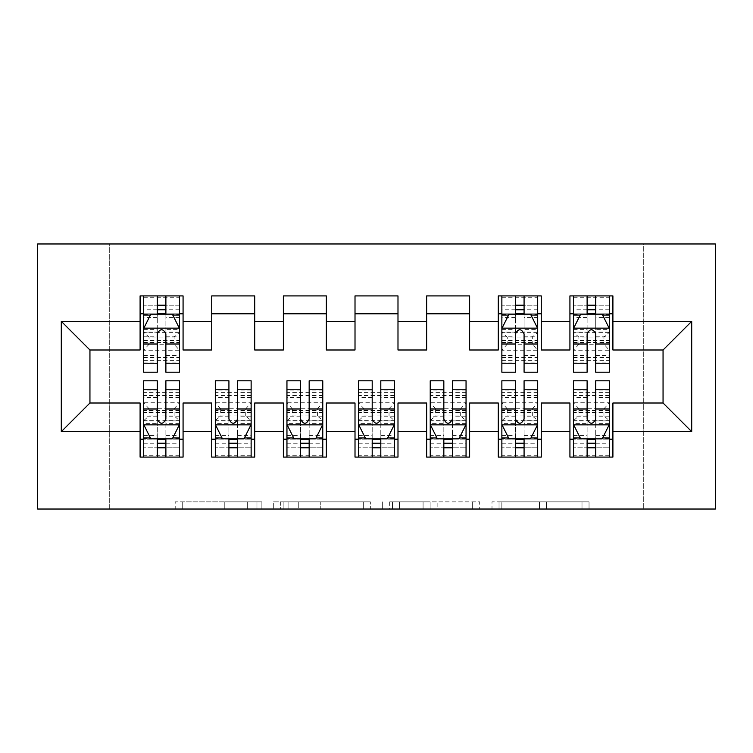 <?xml version="1.0" encoding="UTF-8"?>
<svg xmlns="http://www.w3.org/2000/svg" width="753" height="753" viewBox="0 0 753 753"><rect width="100%" height="100%" fill="white"/><g stroke="black" fill="none" stroke-linecap="round" stroke-linejoin="round"><path stroke-width="0.56" stroke-dasharray="3.77 2.82" d="M261.884 509.028L182.245 509.028L261.884 509.028L261.884 501.865L224.789 501.865L224.789 509.028L224.789 501.865L261.884 501.865L261.884 509.028L261.884 501.865L224.789 501.865L224.789 509.028L224.789 501.865L261.884 501.865L182.245 501.865L261.884 501.865M582.003 509.028L499.032 509.028L582.003 509.028L582.003 501.865L546.49 501.865L589.034 501.865L589.034 509.028L589.034 501.865L499.032 501.865L589.034 501.865L589.034 509.028L589.034 501.865L582.003 501.865L582.003 509.028M539.459 509.028L501.846 509.028L539.459 509.028L539.459 501.865L546.49 501.865L539.459 501.865L539.459 509.028L539.459 501.865L501.846 501.865L501.846 509.028L501.846 501.865L539.459 501.865L539.459 509.028M492.001 509.028L499.032 509.028L492.001 509.028L492.001 501.865L499.032 501.865L492.001 501.865L492.001 509.028M175.214 509.028L182.245 509.028L175.214 509.028L175.214 501.865L182.245 501.865L175.214 501.865L175.214 509.028M643.711 509.028L109.289 509.028L109.289 243.972L643.711 243.972L643.711 509.028L715.35 509.028L715.35 243.972L643.711 243.972L643.711 509.028M37.65 509.028L109.289 509.028L109.289 243.972L37.65 243.972L37.65 509.028M370.344 509.028L363.313 509.028L370.344 509.028L370.344 501.865L370.344 509.028M280.342 509.028L363.313 509.028L273.311 509.028L280.342 509.028L280.342 501.865L370.344 501.865L273.311 501.865L273.311 509.028L273.311 501.865L280.342 501.865L280.342 509.028M389.687 509.028L479.689 509.028L382.656 509.028L389.687 509.028L389.687 501.865L479.689 501.865L479.689 509.028L479.689 501.865L437.145 501.865L437.145 509.028M541.266 439.187L541.266 457.09L498.288 457.09L498.288 439.187L541.266 439.187L541.266 403.006L569.927 403.006L569.927 439.187L612.904 439.187L612.904 403.006L663.054 403.006L663.054 349.994L612.904 349.994L612.904 295.91L569.927 295.91L569.927 313.813L612.904 313.813M498.288 295.91L541.266 295.91L541.266 313.813L498.288 313.813L498.288 295.91M397.989 439.187L397.989 457.09L355.011 457.09L355.011 439.187L397.989 439.187L397.989 403.006L426.65 403.006L426.65 439.187L469.627 439.187L469.627 403.006L498.288 403.006L498.288 439.187M355.011 295.91L397.989 295.91L397.989 313.813L355.011 313.813L355.011 295.91M254.712 439.187L254.712 457.09L211.734 457.09L211.734 439.187L254.712 439.187L254.712 403.006L283.373 403.006L283.373 439.187L326.35 439.187L326.35 403.006L355.011 403.006L355.011 439.187M211.734 295.91L254.712 295.91L254.712 313.813L211.734 313.813L211.734 295.91M140.096 295.91L183.073 295.91L183.073 313.813L140.096 313.813L140.096 295.91M183.073 439.187L183.073 457.09L140.096 457.09L140.096 439.187L183.073 439.187L183.073 403.006L211.734 403.006L211.734 439.187M283.373 295.91L326.35 295.91L326.35 313.813L283.373 313.813L283.373 295.91M326.35 439.187L326.35 457.09L283.373 457.09L283.373 439.187M426.65 295.91L469.627 295.91L469.627 313.813L426.65 313.813L426.65 295.91M469.627 439.187L469.627 457.09L426.65 457.09L426.65 439.187M612.904 439.187L612.904 457.09L569.927 457.09L569.927 439.187M569.927 313.813L569.927 349.994L541.266 349.994L541.266 313.813M498.288 313.813L498.288 349.994L469.627 349.994L469.627 313.813M426.65 313.813L426.65 349.994L397.989 349.994L397.989 313.813M355.011 313.813L355.011 349.994L326.35 349.994L326.35 313.813M283.373 313.813L283.373 349.994L254.712 349.994L254.712 313.813M140.096 313.813L140.096 349.994L89.946 349.994L89.946 403.006L140.096 403.006L140.096 439.187M211.734 313.813L211.734 349.994L183.073 349.994L183.073 313.813M587.114 313.813L573.504 313.813L573.504 305.219L587.114 305.219L587.114 295.91L573.504 295.91L573.504 360.386L573.504 313.813L595.717 313.813M515.476 313.813L501.865 313.813L501.865 305.219L515.476 305.219L515.476 295.91L501.865 295.91L501.865 360.386L501.865 313.813L524.079 313.813M157.283 313.813L143.672 313.813L143.672 305.219L157.283 305.219L157.283 295.91L143.672 295.91L143.672 360.386L143.672 313.813L165.886 313.813M143.672 380.802L143.672 447.781L143.672 439.187L179.496 439.187L179.496 447.781L179.496 380.802M215.311 380.802L215.311 447.781L215.311 439.187L251.135 439.187L251.135 447.781L251.135 380.802M286.949 380.802L286.949 447.781L286.949 439.187L322.773 439.187L322.773 447.781L322.773 380.802M358.588 380.802L358.588 447.781L358.588 439.187L394.412 439.187L394.412 447.781L394.412 380.802M430.227 380.802L430.227 447.781L430.227 439.187L466.051 439.187L466.051 447.781L466.051 380.802M501.865 380.802L501.865 447.781L501.865 439.187L537.689 439.187L537.689 447.781L537.689 380.802M573.504 380.802L573.504 447.781L573.504 439.187L609.328 439.187L609.328 447.781L609.328 380.802M288.079 509.028L298.273 509.028L288.079 509.028L288.079 501.865L283.156 501.865L283.156 509.028L283.156 501.865L298.273 501.865L288.079 501.865L288.079 509.028M298.273 509.028L320.769 509.028L298.273 509.028L298.273 501.865L320.769 501.865L320.769 509.028L320.769 501.865L298.273 501.865L298.273 509.028M389.687 501.865L430.114 501.865L430.114 509.028L430.114 501.865L423.082 501.865L430.114 501.865L430.114 509.028L430.114 501.865L437.145 501.865M392.501 501.865L392.501 509.028L392.501 501.865M382.656 501.865L382.656 509.028L382.656 501.865M157.283 295.91L179.496 295.91L179.496 342.474L179.496 332.365L143.672 332.365L149.047 337.09L174.122 337.09L174.122 344.234L149.047 344.234L149.047 337.09M143.672 328.506L143.672 362.89L143.672 328.506L150.835 314.17L172.333 314.17L179.496 328.506L179.496 362.89L179.496 328.506M143.672 372.198L143.672 305.219L179.496 305.219L179.496 360.386L179.496 332.365L174.122 337.09M179.496 372.198L179.496 305.219L165.886 305.219L165.886 295.91M157.283 372.198L157.283 332.111L143.672 332.111M143.672 329.616L157.283 329.616L157.283 362.89L157.283 333.871C160.144 328.449 163.015 328.449 165.886 333.871L165.886 362.89L165.886 329.616L179.496 329.616M143.672 295.91L179.496 295.91M157.283 305.219L157.283 332.111M179.496 332.111L165.886 332.111L165.886 305.219M157.283 329.616L157.283 314.17M165.886 314.17L165.886 329.616M165.886 332.111L165.886 372.198M149.047 344.234L143.672 350.23L179.496 350.23L174.122 344.234M143.672 313.813L179.496 313.813L143.672 313.813M143.672 420.889L157.283 420.889L157.283 447.781L143.672 447.781L179.496 447.781L165.886 447.781L165.886 457.09L143.672 457.09L143.672 410.526L143.672 420.635L179.496 420.635L179.496 392.614L179.496 439.187L157.283 439.187M179.496 424.494L179.496 390.11L179.496 424.494L172.333 438.83L150.835 438.83L143.672 424.494L143.672 390.11L143.672 424.494M165.886 457.09L179.496 457.09L179.496 410.526L179.496 420.635L174.122 415.91L149.047 415.91L149.047 408.766L174.122 408.766L174.122 415.91M174.122 408.766L179.496 402.77L143.672 402.77L143.672 392.614L143.672 439.187L165.886 439.187M149.047 408.766L143.672 402.77L143.672 420.635L149.047 415.91M165.886 380.802L165.886 420.889L179.496 420.889M179.496 423.384L165.886 423.384L165.886 390.11L165.886 419.129C163.024 424.551 160.163 424.551 157.283 419.129L157.283 390.11L157.283 423.384L143.672 423.384M179.496 457.09L143.672 457.09M165.886 447.781L165.886 420.889M165.886 423.384L165.886 438.83M157.283 438.83L157.283 423.384M157.283 420.889L157.283 380.802M157.283 447.781L157.283 457.09M215.311 420.889L228.921 420.889L228.921 447.781L215.311 447.781L251.135 447.781L237.524 447.781L237.524 457.09L215.311 457.09L215.311 410.526L215.311 420.635L251.135 420.635L251.135 392.614L251.135 439.187L228.921 439.187M251.135 424.494L251.135 390.11L251.135 424.494L243.972 438.83L222.474 438.83L215.311 424.494L215.311 390.11L215.311 424.494M237.524 457.09L251.135 457.09L251.135 410.526L251.135 420.635L245.76 415.91L220.685 415.91L220.685 408.766L245.76 408.766L245.76 415.91M245.76 408.766L251.135 402.77L215.311 402.77L215.311 392.614L215.311 439.187L237.524 439.187M220.685 408.766L215.311 402.77L215.311 420.635L220.685 415.91M237.524 380.802L237.524 420.889L251.135 420.889M251.135 423.384L237.524 423.384L237.524 390.11L237.524 419.129C234.663 424.551 231.802 424.551 228.921 419.129L228.921 390.11L228.921 423.384L215.311 423.384M251.135 457.09L215.311 457.09M237.524 447.781L237.524 420.889M237.524 423.384L237.524 438.83M228.921 438.83L228.921 423.384M228.921 420.889L228.921 380.802M228.921 447.781L228.921 457.09M286.949 420.889L300.56 420.889L300.56 447.781L286.949 447.781L322.773 447.781L309.163 447.781L309.163 457.09L286.949 457.09L286.949 410.526L286.949 420.635L322.773 420.635L322.773 392.614L322.773 439.187L300.56 439.187M322.773 424.494L322.773 390.11L322.773 424.494L315.611 438.83L294.112 438.83L286.949 424.494L286.949 390.11L286.949 424.494M309.163 457.09L322.773 457.09L322.773 410.526L322.773 420.635L317.399 415.91L292.324 415.91L292.324 408.766L317.399 408.766L317.399 415.91M317.399 408.766L322.773 402.77L286.949 402.77L286.949 392.614L286.949 439.187L309.163 439.187M292.324 408.766L286.949 402.77L286.949 420.635L292.324 415.91M309.163 380.802L309.163 420.889L322.773 420.889M322.773 423.384L309.163 423.384L309.163 390.11L309.163 419.129C306.302 424.551 303.44 424.551 300.56 419.129L300.56 390.11L300.56 423.384L286.949 423.384M322.773 457.09L286.949 457.09M309.163 447.781L309.163 420.889M309.163 423.384L309.163 438.83M300.56 438.83L300.56 423.384M300.56 420.889L300.56 380.802M300.56 447.781L300.56 457.09M358.588 420.889L372.198 420.889L372.198 447.781L358.588 447.781L394.412 447.781L380.802 447.781L380.802 457.09L358.588 457.09L358.588 410.526L358.588 420.635L394.412 420.635L394.412 392.614L394.412 439.187L372.198 439.187M394.412 424.494L394.412 390.11L394.412 424.494L387.249 438.83L365.751 438.83L358.588 424.494L358.588 390.11L358.588 424.494M380.802 457.09L394.412 457.09L394.412 410.526L394.412 420.635L389.037 415.91L363.963 415.91L363.963 408.766L389.037 408.766L389.037 415.91M389.037 408.766L394.412 402.77L358.588 402.77L358.588 392.614L358.588 439.187L380.802 439.187M363.963 408.766L358.588 402.77L358.588 420.635L363.963 415.91M380.802 380.802L380.802 420.889L394.412 420.889M394.412 423.384L380.802 423.384L380.802 390.11L380.802 419.129C377.94 424.551 375.079 424.551 372.198 419.129L372.198 390.11L372.198 423.384L358.588 423.384M394.412 457.09L358.588 457.09M380.802 447.781L380.802 420.889M380.802 423.384L380.802 438.83M372.198 438.83L372.198 423.384M372.198 420.889L372.198 380.802M372.198 447.781L372.198 457.09M430.227 420.889L443.837 420.889L443.837 447.781L430.227 447.781L466.051 447.781L452.44 447.781L452.44 457.09L430.227 457.09L430.227 410.526L430.227 420.635L466.051 420.635L466.051 392.614L466.051 439.187L443.837 439.187M466.051 424.494L466.051 390.11L466.051 424.494L458.888 438.83L437.389 438.83L430.227 424.494L430.227 390.11L430.227 424.494M452.44 457.09L466.051 457.09L466.051 410.526L466.051 420.635L460.676 415.91L435.601 415.91L435.601 408.766L460.676 408.766L460.676 415.91M460.676 408.766L466.051 402.77L430.227 402.77L430.227 392.614L430.227 439.187L452.44 439.187M435.601 408.766L430.227 402.77L430.227 420.635L435.601 415.91M452.44 380.802L452.44 420.889L466.051 420.889M466.051 423.384L452.44 423.384L452.44 390.11L452.44 419.129C449.579 424.551 446.717 424.551 443.837 419.129L443.837 390.11L443.837 423.384L430.227 423.384M466.051 457.09L430.227 457.09M452.44 447.781L452.44 420.889M452.44 423.384L452.44 438.83M443.837 438.83L443.837 423.384M443.837 420.889L443.837 380.802M443.837 447.781L443.837 457.09M515.476 295.91L537.689 295.91L537.689 342.474L537.689 332.365L501.865 332.365L507.24 337.09L532.315 337.09L532.315 344.234L507.24 344.234L507.24 337.09M501.865 328.506L501.865 362.89L501.865 328.506L509.028 314.17L530.526 314.17L537.689 328.506L537.689 362.89L537.689 328.506M501.865 372.198L501.865 305.219L537.689 305.219L537.689 360.386L537.689 332.365L532.315 337.09M537.689 372.198L537.689 305.219L524.079 305.219L524.079 295.91L524.079 372.198M515.476 372.198L515.476 332.111L501.865 332.111M501.865 329.616L515.476 329.616L515.476 362.89L515.476 333.871C518.337 328.449 521.198 328.449 524.079 333.871L524.079 362.89L524.079 329.616L537.689 329.616M501.865 295.91L537.689 295.91M515.476 305.219L515.476 332.111M515.476 329.616L515.476 314.17M524.079 314.17L524.079 329.616M507.24 344.234L501.865 350.23L537.689 350.23L532.315 344.234M501.865 313.813L537.689 313.813L501.865 313.813M501.865 420.889L515.476 420.889L515.476 447.781L501.865 447.781L537.689 447.781L524.079 447.781L524.079 457.09L501.865 457.09L501.865 410.526L501.865 420.635L537.689 420.635L537.689 392.614L537.689 439.187L515.476 439.187M537.689 424.494L537.689 390.11L537.689 424.494L530.526 438.83L509.028 438.83L501.865 424.494L501.865 390.11L501.865 424.494M524.079 457.09L537.689 457.09L537.689 410.526L537.689 420.635L532.315 415.91L507.24 415.91L507.24 408.766L532.315 408.766L532.315 415.91M532.315 408.766L537.689 402.77L501.865 402.77L501.865 392.614L501.865 439.187L524.079 439.187M507.24 408.766L501.865 402.77L501.865 420.635L507.24 415.91M524.079 380.802L524.079 420.889L537.689 420.889M537.689 423.384L524.079 423.384L524.079 390.11L524.079 419.129C521.217 424.551 518.346 424.551 515.476 419.129L515.476 390.11L515.476 423.384L501.865 423.384M537.689 457.09L501.865 457.09M524.079 447.781L524.079 420.889M524.079 423.384L524.079 438.83M515.476 438.83L515.476 423.384M515.476 420.889L515.476 380.802M515.476 447.781L515.476 457.09M587.114 295.91L609.328 295.91L609.328 342.474L609.328 332.365L573.504 332.365L578.878 337.09L603.953 337.09L603.953 344.234L578.878 344.234L578.878 337.09M573.504 328.506L573.504 362.89L573.504 328.506L580.667 314.17L602.165 314.17L609.328 328.506L609.328 362.89L609.328 328.506M573.504 372.198L573.504 305.219L609.328 305.219L609.328 360.386L609.328 332.365L603.953 337.09M609.328 372.198L609.328 305.219L595.717 305.219L595.717 295.91L595.717 372.198M587.114 372.198L587.114 332.111L573.504 332.111M573.504 329.616L587.114 329.616L587.114 362.89L587.114 333.871C589.976 328.449 592.837 328.449 595.717 333.871L595.717 362.89L595.717 329.616L609.328 329.616M573.504 295.91L609.328 295.91M587.114 305.219L587.114 332.111M587.114 329.616L587.114 314.17M595.717 314.17L595.717 329.616M578.878 344.234L573.504 350.23L609.328 350.23L603.953 344.234M573.504 313.813L609.328 313.813L573.504 313.813M573.504 420.889L587.114 420.889L587.114 447.781L573.504 447.781L609.328 447.781L595.717 447.781L595.717 457.09L573.504 457.09L573.504 410.526L573.504 420.635L609.328 420.635L609.328 392.614L609.328 439.187L587.114 439.187M609.328 424.494L609.328 390.11L609.328 424.494L602.165 438.83L580.667 438.83L573.504 424.494L573.504 390.11L573.504 424.494M595.717 457.09L609.328 457.09L609.328 410.526L609.328 420.635L603.953 415.91L578.878 415.91L578.878 408.766L603.953 408.766L603.953 415.91M603.953 408.766L609.328 402.77L573.504 402.77L573.504 392.614L573.504 439.187L595.717 439.187M578.878 408.766L573.504 402.77L573.504 420.635L578.878 415.91M595.717 380.802L595.717 420.889L609.328 420.889M609.328 423.384L595.717 423.384L595.717 390.11L595.717 419.129C592.856 424.551 589.985 424.551 587.114 419.129L587.114 390.11L587.114 423.384L573.504 423.384M609.328 457.09L573.504 457.09M595.717 447.781L595.717 420.889M595.717 423.384L595.717 438.83M587.114 438.83L587.114 423.384M587.114 420.889L587.114 380.802M587.114 447.781L587.114 457.09M256.961 501.865L256.961 509.028L256.961 501.865M247.295 501.865L247.295 509.028L247.295 501.865M182.245 501.865L182.245 509.028L182.245 501.865M363.313 501.865L363.313 509.028L363.313 501.865M472.658 501.865L472.658 509.028L472.658 501.865M423.082 501.865L423.082 509.028L423.082 501.865M399.532 501.865L399.532 509.028L399.532 501.865M546.49 501.865L546.49 509.028L546.49 501.865M499.032 501.865L499.032 509.028L499.032 501.865M143.851 328.148L179.318 328.148M143.672 355.435L157.283 355.435M157.283 317.531L143.672 317.531M179.496 317.531L165.886 317.531M150.412 315.036L157.283 315.036M165.886 315.036L172.757 315.036M165.886 355.435L179.496 355.435M143.672 336.233L157.283 336.233M165.886 336.233L179.496 336.233M179.496 309.775L165.886 309.775M157.283 309.775L143.672 309.775M143.672 340.563L179.496 340.563M143.672 342.389L179.496 342.389M143.672 360.254L179.496 360.254M143.672 357.515L179.496 357.515M143.672 314.199L179.496 314.199M143.672 297.247L179.496 297.247M179.318 424.852L143.851 424.852M179.496 397.565L165.886 397.565M165.886 435.469L179.496 435.469M143.672 435.469L157.283 435.469M172.757 437.964L165.886 437.964M157.283 437.964L150.412 437.964M157.283 397.565L143.672 397.565M179.496 416.767L165.886 416.767M157.283 416.767L143.672 416.767M143.672 443.225L157.283 443.225M165.886 443.225L179.496 443.225M179.496 412.437L143.672 412.437M179.496 410.611L143.672 410.611M179.496 392.746L143.672 392.746M179.496 395.485L143.672 395.485M179.496 438.801L143.672 438.801M179.496 455.753L143.672 455.753M250.956 424.852L215.49 424.852M251.135 397.565L237.524 397.565M237.524 435.469L251.135 435.469M215.311 435.469L228.921 435.469M244.396 437.964L237.524 437.964M228.921 437.964L222.05 437.964M228.921 397.565L215.311 397.565M251.135 416.767L237.524 416.767M228.921 416.767L215.311 416.767M215.311 443.225L228.921 443.225M237.524 443.225L251.135 443.225M251.135 412.437L215.311 412.437M251.135 410.611L215.311 410.611M251.135 392.746L215.311 392.746M251.135 395.485L215.311 395.485M251.135 438.801L215.311 438.801M251.135 455.753L215.311 455.753M322.595 424.852L287.128 424.852M322.773 397.565L309.163 397.565M309.163 435.469L322.773 435.469M286.949 435.469L300.56 435.469M316.034 437.964L309.163 437.964M300.56 437.964L293.689 437.964M300.56 397.565L286.949 397.565M322.773 416.767L309.163 416.767M300.56 416.767L286.949 416.767M286.949 443.225L300.56 443.225M309.163 443.225L322.773 443.225M322.773 412.437L286.949 412.437M322.773 410.611L286.949 410.611M322.773 392.746L286.949 392.746M322.773 395.485L286.949 395.485M322.773 438.801L286.949 438.801M322.773 455.753L286.949 455.753M394.233 424.852L358.767 424.852M394.412 397.565L380.802 397.565M380.802 435.469L394.412 435.469M358.588 435.469L372.198 435.469M387.673 437.964L380.802 437.964M372.198 437.964L365.327 437.964M372.198 397.565L358.588 397.565M394.412 416.767L380.802 416.767M372.198 416.767L358.588 416.767M358.588 443.225L372.198 443.225M380.802 443.225L394.412 443.225M394.412 412.437L358.588 412.437M394.412 410.611L358.588 410.611M394.412 392.746L358.588 392.746M394.412 395.485L358.588 395.485M394.412 438.801L358.588 438.801M394.412 455.753L358.588 455.753M465.872 424.852L430.405 424.852M466.051 397.565L452.44 397.565M452.44 435.469L466.051 435.469M430.227 435.469L443.837 435.469M459.311 437.964L452.44 437.964M443.837 437.964L436.966 437.964M443.837 397.565L430.227 397.565M466.051 416.767L452.44 416.767M443.837 416.767L430.227 416.767M430.227 443.225L443.837 443.225M452.44 443.225L466.051 443.225M466.051 412.437L430.227 412.437M466.051 410.611L430.227 410.611M466.051 392.746L430.227 392.746M466.051 395.485L430.227 395.485M466.051 438.801L430.227 438.801M466.051 455.753L430.227 455.753M502.044 328.148L537.51 328.148M501.865 355.435L515.476 355.435M515.476 317.531L501.865 317.531M537.689 317.531L524.079 317.531M508.604 315.036L515.476 315.036M524.079 315.036L530.95 315.036M537.689 332.111L524.079 332.111M524.079 355.435L537.689 355.435M501.865 336.233L515.476 336.233M524.079 336.233L537.689 336.233M537.689 309.775L524.079 309.775M515.476 309.775L501.865 309.775M501.865 340.563L537.689 340.563M501.865 342.389L537.689 342.389M501.865 360.254L537.689 360.254M501.865 357.515L537.689 357.515M501.865 314.199L537.689 314.199M501.865 297.247L537.689 297.247M537.51 424.852L502.044 424.852M537.689 397.565L524.079 397.565M524.079 435.469L537.689 435.469M501.865 435.469L515.476 435.469M530.95 437.964L524.079 437.964M515.476 437.964L508.604 437.964M515.476 397.565L501.865 397.565M537.689 416.767L524.079 416.767M515.476 416.767L501.865 416.767M501.865 443.225L515.476 443.225M524.079 443.225L537.689 443.225M537.689 412.437L501.865 412.437M537.689 410.611L501.865 410.611M537.689 392.746L501.865 392.746M537.689 395.485L501.865 395.485M537.689 438.801L501.865 438.801M537.689 455.753L501.865 455.753M573.682 328.148L609.149 328.148M573.504 355.435L587.114 355.435M587.114 317.531L573.504 317.531M609.328 317.531L595.717 317.531M580.243 315.036L587.114 315.036M595.717 315.036L602.588 315.036M609.328 332.111L595.717 332.111M595.717 355.435L609.328 355.435M573.504 336.233L587.114 336.233M595.717 336.233L609.328 336.233M609.328 309.775L595.717 309.775M587.114 309.775L573.504 309.775M573.504 340.563L609.328 340.563M573.504 342.389L609.328 342.389M573.504 360.254L609.328 360.254M573.504 357.515L609.328 357.515M573.504 314.199L609.328 314.199M573.504 297.247L609.328 297.247M609.149 424.852L573.682 424.852M609.328 397.565L595.717 397.565M595.717 435.469L609.328 435.469M573.504 435.469L587.114 435.469M602.588 437.964L595.717 437.964M587.114 437.964L580.243 437.964M587.114 397.565L573.504 397.565M609.328 416.767L595.717 416.767M587.114 416.767L573.504 416.767M573.504 443.225L587.114 443.225M595.717 443.225L609.328 443.225M609.328 412.437L573.504 412.437M609.328 410.611L573.504 410.611M609.328 392.746L573.504 392.746M609.328 395.485L573.504 395.485M609.328 438.801L573.504 438.801M609.328 455.753L573.504 455.753M143.672 362.89L157.283 362.89M165.886 362.89L179.496 362.89M143.672 342.474L179.496 342.474M143.672 360.386L179.496 360.386M179.496 390.11L165.886 390.11M157.283 390.11L143.672 390.11M179.496 410.526L143.672 410.526M179.496 392.614L143.672 392.614M251.135 390.11L237.524 390.11M228.921 390.11L215.311 390.11M251.135 410.526L215.311 410.526M251.135 392.614L215.311 392.614M322.773 390.11L309.163 390.11M300.56 390.11L286.949 390.11M322.773 410.526L286.949 410.526M322.773 392.614L286.949 392.614M394.412 390.11L380.802 390.11M372.198 390.11L358.588 390.11M394.412 410.526L358.588 410.526M394.412 392.614L358.588 392.614M466.051 390.11L452.44 390.11M443.837 390.11L430.227 390.11M466.051 410.526L430.227 410.526M466.051 392.614L430.227 392.614M501.865 362.89L515.476 362.89M524.079 362.89L537.689 362.89M501.865 342.474L537.689 342.474M501.865 360.386L537.689 360.386M537.689 390.11L524.079 390.11M515.476 390.11L501.865 390.11M537.689 410.526L501.865 410.526M537.689 392.614L501.865 392.614M573.504 362.89L587.114 362.89M595.717 362.89L609.328 362.89M573.504 342.474L609.328 342.474M573.504 360.386L609.328 360.386M609.328 390.11L595.717 390.11M587.114 390.11L573.504 390.11M609.328 410.526L573.504 410.526M609.328 392.614L573.504 392.614"/><path stroke-width="1.13" d="M37.65 509.028L715.35 509.028L715.35 243.972L37.65 243.972L37.65 509.028M61.294 431.657L61.294 321.343L140.096 321.343L140.096 349.994L89.946 349.994L89.946 403.006L61.294 431.657L140.096 431.657L140.096 457.09L183.073 457.09L183.073 431.657L211.734 431.657L211.734 457.09L254.712 457.09L254.712 431.657L283.373 431.657L283.373 457.09L326.35 457.09L326.35 431.657L355.011 431.657L355.011 457.09L397.989 457.09L397.989 431.657L426.65 431.657L426.65 457.09L469.627 457.09L469.627 431.657L498.288 431.657L498.288 457.09L541.266 457.09L541.266 431.657L569.927 431.657L569.927 457.09L612.904 457.09L612.904 403.006L663.054 403.006L663.054 349.994L612.904 349.994L612.904 321.343L691.706 321.343L691.706 431.657L612.904 431.657M612.904 321.343L612.904 295.91L569.927 295.91L569.927 321.343L541.266 321.343L541.266 295.91L498.288 295.91L498.288 321.343L469.627 321.343L469.627 295.91L426.65 295.91L426.65 321.343L397.989 321.343L397.989 295.91L355.011 295.91L355.011 321.343L326.35 321.343L326.35 295.91L283.373 295.91L283.373 321.343L254.712 321.343L254.712 295.91L211.734 295.91L211.734 321.343L183.073 321.343L183.073 295.91L140.096 295.91L140.096 321.343M541.266 431.657L541.266 403.006L569.927 403.006L569.927 431.657M691.706 321.343L663.054 349.994M469.627 431.657L469.627 403.006L498.288 403.006L498.288 431.657M569.927 321.343L569.927 349.994L541.266 349.994L541.266 321.343M397.989 431.657L397.989 403.006L426.65 403.006L426.65 431.657M498.288 321.343L498.288 349.994L469.627 349.994L469.627 321.343M326.35 431.657L326.35 403.006L355.011 403.006L355.011 431.657M426.65 321.343L426.65 349.994L397.989 349.994L397.989 321.343M254.712 431.657L254.712 403.006L283.373 403.006L283.373 431.657M355.011 321.343L355.011 349.994L326.35 349.994L326.35 321.343M183.073 431.657L183.073 403.006L211.734 403.006L211.734 431.657M283.373 321.343L283.373 349.994L254.712 349.994L254.712 321.343M89.946 403.006L140.096 403.006L140.096 431.657M211.734 321.343L211.734 349.994L183.073 349.994L183.073 321.343M569.927 313.813L573.504 313.813M609.328 313.813L612.904 313.813M498.288 313.813L501.865 313.813M537.689 313.813L541.266 313.813M426.65 313.813L469.627 313.813M355.011 313.813L397.989 313.813M283.373 313.813L326.35 313.813M211.734 313.813L254.712 313.813M140.096 313.813L143.672 313.813M179.496 313.813L183.073 313.813M140.096 439.187L143.672 439.187M179.496 439.187L183.073 439.187M211.734 439.187L215.311 439.187M251.135 439.187L254.712 439.187M283.373 439.187L286.949 439.187M322.773 439.187L326.35 439.187M355.011 439.187L358.588 439.187M394.412 439.187L397.989 439.187M426.65 439.187L430.227 439.187M466.051 439.187L469.627 439.187M498.288 439.187L501.865 439.187M537.689 439.187L541.266 439.187M569.927 439.187L573.504 439.187M609.328 439.187L612.904 439.187M61.294 321.343L89.946 349.994M663.054 403.006L691.706 431.657M165.886 305.219L157.283 305.219M179.496 363.219L165.886 363.219L165.886 372.198L179.496 372.198L179.496 328.506L172.333 314.17L150.835 314.17L143.672 328.506L143.672 372.198L157.283 372.198L157.283 363.219L143.672 363.219M143.672 328.506L143.672 295.91M179.496 328.506L179.496 295.91M157.283 314.17L157.283 295.91M165.886 295.91L165.886 314.17M165.886 363.219L165.886 333.871C163.024 328.355 160.154 328.355 157.283 333.871L157.283 363.219M165.886 313.813L157.283 313.813M157.283 447.781L165.886 447.781M143.672 389.781L157.283 389.781L157.283 380.802L143.672 380.802L143.672 424.494L150.835 438.83L172.333 438.83L179.496 424.494L179.496 380.802L165.886 380.802L165.886 389.781L179.496 389.781M179.496 424.494L179.496 457.09M143.672 424.494L143.672 457.09M165.886 438.83L165.886 457.09M157.283 457.09L157.283 438.83M157.283 389.781L157.283 419.129C160.144 424.645 163.015 424.645 165.886 419.129L165.886 389.781M157.283 439.187L165.886 439.187M228.921 447.781L237.524 447.781M215.311 389.781L228.921 389.781L228.921 380.802L215.311 380.802L215.311 424.494L222.474 438.83L243.972 438.83L251.135 424.494L251.135 380.802L237.524 380.802L237.524 389.781L251.135 389.781M251.135 424.494L251.135 457.09M215.311 424.494L215.311 457.09M237.524 438.83L237.524 457.09M228.921 457.09L228.921 438.83M228.921 389.781L228.921 419.129C231.783 424.645 234.654 424.645 237.524 419.129L237.524 389.781M228.921 439.187L237.524 439.187M300.56 447.781L309.163 447.781M286.949 389.781L300.56 389.781L300.56 380.802L286.949 380.802L286.949 424.494L294.112 438.83L315.611 438.83L322.773 424.494L322.773 380.802L309.163 380.802L309.163 389.781L322.773 389.781M322.773 424.494L322.773 457.09M286.949 424.494L286.949 457.09M309.163 438.83L309.163 457.09M300.56 457.09L300.56 438.83M300.56 389.781L300.56 419.129C303.421 424.645 306.292 424.645 309.163 419.129L309.163 389.781M300.56 439.187L309.163 439.187M372.198 447.781L380.802 447.781M358.588 389.781L372.198 389.781L372.198 380.802L358.588 380.802L358.588 424.494L365.751 438.83L387.249 438.83L394.412 424.494L394.412 380.802L380.802 380.802L380.802 389.781L394.412 389.781M394.412 424.494L394.412 457.09M358.588 424.494L358.588 457.09M380.802 438.83L380.802 457.09M372.198 457.09L372.198 438.83M372.198 389.781L372.198 419.129C375.06 424.645 377.931 424.645 380.802 419.129L380.802 389.781M372.198 439.187L380.802 439.187M443.837 447.781L452.44 447.781M430.227 389.781L443.837 389.781L443.837 380.802L430.227 380.802L430.227 424.494L437.389 438.83L458.888 438.83L466.051 424.494L466.051 380.802L452.44 380.802L452.44 389.781L466.051 389.781M466.051 424.494L466.051 457.09M430.227 424.494L430.227 457.09M452.44 438.83L452.44 457.09M443.837 457.09L443.837 438.83M443.837 389.781L443.837 419.129C446.698 424.645 449.569 424.645 452.44 419.129L452.44 389.781M443.837 439.187L452.44 439.187M524.079 305.219L515.476 305.219M537.689 363.219L524.079 363.219L524.079 372.198L537.689 372.198L537.689 328.506L530.526 314.17L509.028 314.17L501.865 328.506L501.865 372.198L515.476 372.198L515.476 363.219L501.865 363.219M501.865 328.506L501.865 295.91M537.689 328.506L537.689 295.91M515.476 314.17L515.476 295.91M524.079 295.91L524.079 314.17M524.079 363.219L524.079 333.871C521.217 328.355 518.346 328.355 515.476 333.871L515.476 363.219M524.079 313.813L515.476 313.813M515.476 447.781L524.079 447.781M501.865 389.781L515.476 389.781L515.476 380.802L501.865 380.802L501.865 424.494L509.028 438.83L530.526 438.83L537.689 424.494L537.689 380.802L524.079 380.802L524.079 389.781L537.689 389.781M537.689 424.494L537.689 457.09M501.865 424.494L501.865 457.09M524.079 438.83L524.079 457.09M515.476 457.09L515.476 438.83M515.476 389.781L515.476 419.129C518.337 424.645 521.208 424.645 524.079 419.129L524.079 389.781M515.476 439.187L524.079 439.187M595.717 305.219L587.114 305.219M609.328 363.219L595.717 363.219L595.717 372.198L609.328 372.198L609.328 328.506L602.165 314.17L580.667 314.17L573.504 328.506L573.504 372.198L587.114 372.198L587.114 363.219L573.504 363.219M573.504 328.506L573.504 295.91M609.328 328.506L609.328 295.91M587.114 314.17L587.114 295.91M595.717 295.91L595.717 314.17M595.717 363.219L595.717 333.871C592.856 328.355 589.985 328.355 587.114 333.871L587.114 363.219M595.717 313.813L587.114 313.813M587.114 447.781L595.717 447.781M573.504 389.781L587.114 389.781L587.114 380.802L573.504 380.802L573.504 424.494L580.667 438.83L602.165 438.83L609.328 424.494L609.328 380.802L595.717 380.802L595.717 389.781L609.328 389.781M609.328 424.494L609.328 457.09M573.504 424.494L573.504 457.09M595.717 438.83L595.717 457.09M587.114 457.09L587.114 438.83M587.114 389.781L587.114 419.129C589.976 424.645 592.846 424.645 595.717 419.129L595.717 389.781M587.114 439.187L595.717 439.187M179.318 328.148L143.851 328.148M143.672 315.036L150.412 315.036M172.757 315.036L179.496 315.036M157.283 344.017L143.672 344.017M179.496 344.017L165.886 344.017M165.886 309.775L157.283 309.775M143.851 424.852L179.318 424.852M179.496 437.964L172.757 437.964M150.412 437.964L143.672 437.964M165.886 408.983L179.496 408.983M143.672 408.983L157.283 408.983M157.283 443.225L165.886 443.225M215.49 424.852L250.956 424.852M251.135 437.964L244.396 437.964M222.05 437.964L215.311 437.964M237.524 408.983L251.135 408.983M215.311 408.983L228.921 408.983M228.921 443.225L237.524 443.225M287.128 424.852L322.595 424.852M322.773 437.964L316.034 437.964M293.689 437.964L286.949 437.964M309.163 408.983L322.773 408.983M286.949 408.983L300.56 408.983M300.56 443.225L309.163 443.225M358.767 424.852L394.233 424.852M394.412 437.964L387.673 437.964M365.327 437.964L358.588 437.964M380.802 408.983L394.412 408.983M358.588 408.983L372.198 408.983M372.198 443.225L380.802 443.225M430.405 424.852L465.872 424.852M466.051 437.964L459.311 437.964M436.966 437.964L430.227 437.964M452.44 408.983L466.051 408.983M430.227 408.983L443.837 408.983M443.837 443.225L452.44 443.225M537.51 328.148L502.044 328.148M501.865 315.036L508.604 315.036M530.95 315.036L537.689 315.036M515.476 344.017L501.865 344.017M537.689 344.017L524.079 344.017M524.079 309.775L515.476 309.775M502.044 424.852L537.51 424.852M537.689 437.964L530.95 437.964M508.604 437.964L501.865 437.964M524.079 408.983L537.689 408.983M501.865 408.983L515.476 408.983M515.476 443.225L524.079 443.225M609.149 328.148L573.682 328.148M573.504 315.036L580.243 315.036M602.588 315.036L609.328 315.036M587.114 344.017L573.504 344.017M609.328 344.017L595.717 344.017M595.717 309.775L587.114 309.775M573.682 424.852L609.149 424.852M609.328 437.964L602.588 437.964M580.243 437.964L573.504 437.964M595.717 408.983L609.328 408.983M573.504 408.983L587.114 408.983M587.114 443.225L595.717 443.225"/></g></svg>
